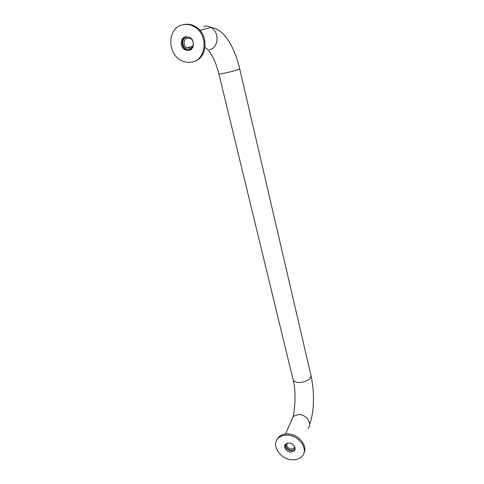 <?xml version="1.0" encoding="UTF-8"?>
<svg xmlns="http://www.w3.org/2000/svg" width="484" height="484" viewBox="0 0 484 484"><rect width="100%" height="100%" fill="white"/><g stroke="black" fill="none" stroke-linecap="round" stroke-linejoin="round"><path stroke-width="0.73" d="M293.8 448.317L294.556 446.496L293.8 448.317L291.453 449.14C287.296 448.111 285.965 446.115 287.448 443.15M295.071 447.972C294.593 449.527 293.371 450.338 291.404 450.392C286.897 449.461 285.112 447.246 286.056 443.737M189.988 48.303L187.042 47.898C183.012 46.04 183.248 38.859 187.405 38.097L190.49 38.557C194.465 40.529 194.078 47.601 189.988 48.303M192.523 47.831L189.843 49.495C183.037 51.401 179.721 38.52 186.709 37.135L189.45 37.256M295.065 449.2L291.513 450.798C287.333 450.15 285.221 448.069 285.191 444.566M290.981 452.062C286.431 452.189 282.626 446.478 285.663 444.046L288.688 443.017C293.189 442.866 297.031 448.493 294.121 450.961L290.981 452.062M276.673 440.222L279.268 436.526C281.355 434.801 284.005 433.924 287.23 433.9C297.811 433.531 308.145 445.419 303.91 453.006M286.685 435.128C298.852 434.656 309.391 449.787 301.768 456.606C299.566 458.753 296.625 459.818 292.947 459.8C280.424 460.096 270.108 444.3 278.705 437.754C280.799 436.03 283.455 435.152 286.685 435.128M189.885 50.136L186.104 49.574C181.01 47.25 180.865 38.284 185.959 36.693M189.038 50.409L185.13 49.87C179.727 47.42 180.006 37.806 185.572 36.766L189.722 37.401C195.022 40.057 194.477 49.483 189.038 50.409M183.545 24.623C187.574 23.686 191.525 24.339 195.379 26.584C209.015 34.001 207.799 58.032 194.096 61.414M182.547 24.847C186.594 23.904 190.551 24.563 194.417 26.814C208.646 34.545 206.547 59.75 191.991 62.055C188.585 62.781 185.215 62.363 181.887 60.796C166.968 54.589 167.083 27.933 182.547 24.847M218.871 73.877L293.044 379.523C293.625 381.507 295.827 382.511 299.65 382.523C305.156 382.058 308.852 380.291 310.752 377.211L310.94 375.348M291.356 420.784L293.328 416.349L298.513 414.522C306.299 414.129 312.912 423.845 307.927 428.279M203.667 26.378C206.154 25.809 208.586 26.184 210.957 27.515C223.85 28.665 234.256 46.155 239.695 68.825L239.066 69.236C236.265 70.337 231.751 71.578 225.514 72.957C221.261 73.84 219.04 74.137 218.859 73.84C216.233 63.416 212.688 55.497 208.211 50.094M199.856 30.329L210.957 27.515C219.954 32.18 218.671 48.158 209.366 49.713M239.695 68.825L310.988 375.554C314.285 390.594 314.757 410.347 309.609 424.613M208.053 49.913L205.059 47.42M192.705 46.198L187.042 47.898M285.487 433.991L293.298 416.192C295.01 407.734 296.178 390.951 293.044 379.523M279.268 436.526L278.705 437.754M294.641 449.696L294.121 450.961M186.104 49.574L185.13 49.87M195.379 26.584L194.417 26.814"/></g></svg>
